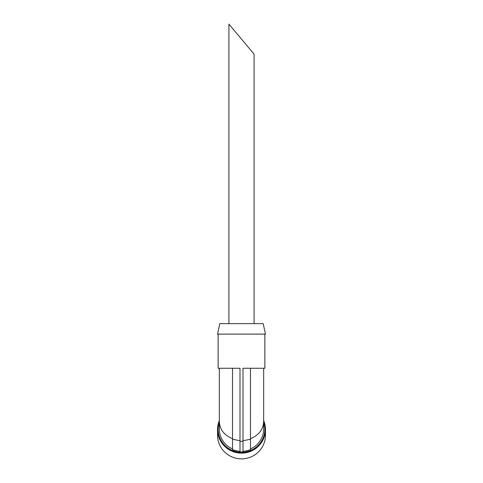 <?xml version="1.0" encoding="UTF-8"?>
<svg xmlns="http://www.w3.org/2000/svg" width="483" height="483" viewBox="0 0 483 483"><rect width="100%" height="100%" fill="white"/><g stroke="black" fill="none" stroke-linecap="round" stroke-linejoin="round"><path stroke-width="0.72" d="M228.924 24.15L254.076 54.102L228.924 24.15L228.924 323.646M264.859 334.127L264.859 368.269L242.997 368.269L242.997 441.245L240.003 441.245L240.003 368.269L218.141 368.269L218.141 334.127M242.997 441.245L242.997 451.919A23.359 23.003 -0 0 1 240.003 451.919L240.003 441.245M250.484 438.685C258.852 435.189 263.241 429.52 263.664 421.683L263.664 368.269M242.997 440.744L250.484 439.234L250.484 368.269M250.484 439.234L250.484 449.558A22.761 22.417 180 0 1 242.997 451.327M240.003 440.744L232.516 439.234L232.516 368.269L232.516 449.558A22.761 22.417 180 0 0 240.003 451.327M219.336 368.269L219.336 421.683C219.759 429.52 224.148 435.189 232.516 438.685M232.516 448.912A22.164 21.826 180 0 1 219.336 428.964L219.336 421.683M263.664 421.683L263.664 428.964A22.164 21.826 180 0 1 250.484 448.912M217.543 334.127L265.457 334.127L263.229 323.646L219.771 323.646L217.543 334.127M219.336 420.566A23.957 23.595 -0 0 0 217.543 429.532L217.543 435.255A23.957 23.595 -0 0 0 241.5 458.85A23.957 23.595 -0 0 0 265.457 435.255L265.457 429.532A23.957 23.595 -0 0 0 263.664 420.566M217.543 429.532A23.957 23.595 -0 0 0 241.5 453.126A23.957 23.595 -0 0 0 265.457 429.532M219.336 422.003A23.359 23.003 -0 0 0 218.141 429.272L218.141 429.532A23.359 23.003 -0 0 0 241.5 452.541A23.359 23.003 -0 0 0 264.859 429.532L264.859 429.272A23.359 23.003 -0 0 0 263.664 422.003M218.141 429.272A23.359 23.003 -0 0 0 241.5 452.281A23.359 23.003 -0 0 0 264.859 429.272M254.076 323.646L254.076 54.102"/></g></svg>
